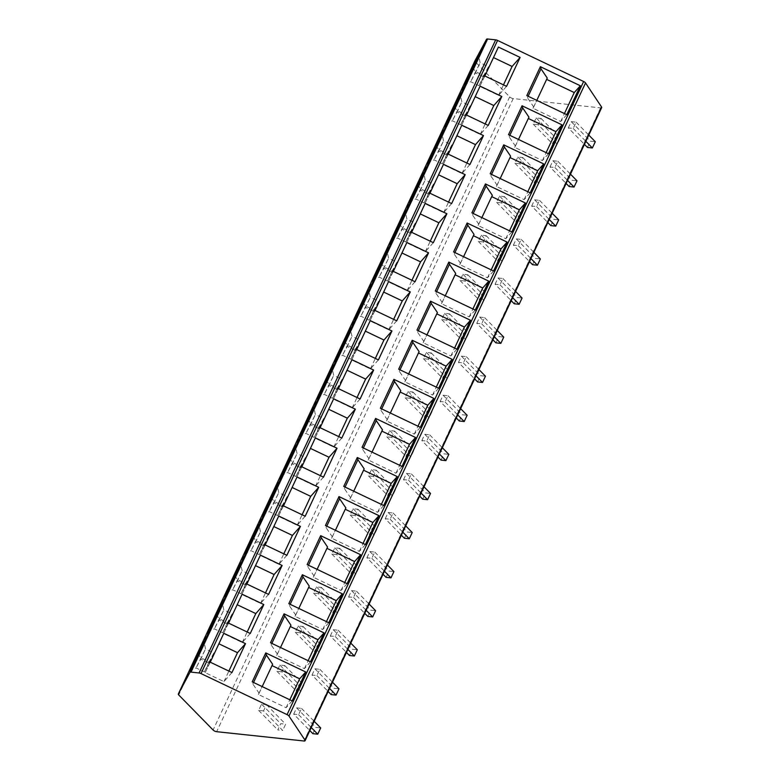 <?xml version="1.0" encoding="UTF-8"?>
<svg xmlns="http://www.w3.org/2000/svg" width="780" height="780" viewBox="0 0 780 780"><rect width="100%" height="100%" fill="white"/><g stroke="black" fill="none" stroke-linecap="round" stroke-linejoin="round"><path stroke-width="0.58" stroke-dasharray="3.9 2.92" d="M601.673 107.591A2.769 0.994 25.1 0 1 600.59 107.884L513.211 98.572A2.769 0.994 25.1 0 1 509.671 96.886L475.312 61.844A2.769 0.994 25.1 0 1 474.893 60.908M263.543 710.921L258.638 710.395L261.563 704.145L266.477 704.662L263.543 710.921L282.701 730.45L277.787 729.924L280.722 723.674L285.626 724.201L282.701 730.45M293.69 714.129L296.624 707.879L301.529 708.406L298.603 714.655L293.69 714.129L309.835 730.587M281.853 671.833L276.939 671.317L279.874 665.057L284.778 665.584L281.853 671.833L301.002 691.373L296.098 690.846L299.023 684.596L303.937 685.113L301.002 691.373M312 675.051L314.925 668.801L319.839 669.318L316.904 675.577L312 675.051L328.146 691.509M300.154 632.755L295.25 632.229L298.174 625.979L303.089 626.506L300.154 632.755L319.312 652.285L314.408 651.768L317.333 645.508L322.238 646.035L319.312 652.285M330.31 635.973L333.235 629.713L338.14 630.24L335.215 636.49L330.31 635.973L346.447 652.431M318.464 593.678L313.56 593.151L316.485 586.901L321.399 587.418L318.464 593.678L337.623 613.207L332.709 612.68L335.644 606.431L340.548 606.957L337.623 613.207M348.611 596.885L351.546 590.635L356.45 591.162L353.525 597.412L348.611 596.885L364.757 613.343M336.775 554.59L331.861 554.073L334.796 547.813L339.7 548.34L336.775 554.59L355.924 574.129L351.019 573.602L353.944 567.352L358.858 567.869L355.924 574.129M366.922 557.807L369.847 551.558L374.761 552.074L371.826 558.334L366.922 557.807L383.068 574.265M355.075 515.512L350.171 514.985L353.096 508.735L358.01 509.262L355.075 515.512L374.234 535.041L369.32 534.524L372.255 528.265L377.159 528.791L374.234 535.041M385.232 518.729L388.157 512.47L393.061 512.996L390.136 519.246L385.232 518.729L401.369 535.187M373.386 476.434L368.482 475.907L371.407 469.657L376.311 470.174L373.386 476.434L392.535 495.963L387.631 495.436L390.565 489.187L395.47 489.703L392.535 495.963M403.533 479.642L406.468 473.392L411.372 473.918L408.447 480.168L403.533 479.642L419.679 496.099M391.697 437.346L386.782 436.829L389.717 430.57L394.622 431.096L391.697 437.346L410.845 456.875L405.941 456.358L408.866 450.109L413.78 450.625L410.845 456.875M421.844 440.563L424.769 434.314L429.683 434.831L426.748 441.08L421.844 440.563L437.98 457.022M409.997 398.268L405.093 397.741L408.018 391.492L412.932 392.018L409.997 398.268L429.156 417.797L424.242 417.271L427.177 411.021L432.081 411.548L429.156 417.797M440.144 401.485L443.079 395.226L447.983 395.752L445.058 402.002L440.144 401.485L456.29 417.944M428.308 359.19L423.404 358.663L426.328 352.414L431.233 352.93L428.308 359.19L447.457 378.719L442.552 378.193L445.477 371.943L450.392 372.46L447.457 378.719M458.455 362.398L461.389 356.148L466.294 356.665L463.359 362.924L458.455 362.398L474.601 378.856M446.618 320.102L441.704 319.585L444.639 313.326L449.543 313.852L446.618 320.102L465.767 339.631L460.863 339.115L463.788 332.855L468.692 333.382L465.767 339.631M476.765 323.32L479.69 317.06L484.604 317.587L481.669 323.837L476.765 323.32L492.901 339.778M464.919 281.024L460.015 280.498L462.94 274.248L467.854 274.774L464.919 281.024L484.078 300.553L479.164 300.027L482.098 293.777L487.003 294.304L484.078 300.553M495.066 284.232L498.001 277.982L502.905 278.509L499.98 284.758L495.066 284.232L511.212 300.7M483.229 241.946L478.325 241.42L481.25 235.17L486.154 235.687L483.229 241.946L502.378 261.476L497.474 260.949L500.399 254.699L505.313 255.216L502.378 261.476M513.376 245.154L516.301 238.904L521.216 239.421L518.281 245.68L513.376 245.154L529.523 261.612M501.54 202.858L496.626 202.342L499.561 196.082L504.465 196.609L501.54 202.858L520.689 222.388L515.785 221.871L518.71 215.611L523.614 216.138L520.689 222.388M531.687 206.076L534.612 199.816L539.516 200.343L536.591 206.593L531.687 206.076L547.823 222.534M519.841 163.78L514.937 163.254L517.861 157.004L522.775 157.531L519.841 163.78L539 183.31L534.085 182.783L537.02 176.534L541.925 177.06L539 183.31M549.988 166.988L552.923 160.739L557.827 161.265L554.902 167.515L549.988 166.988L566.134 183.456M538.151 124.703L533.237 124.176L536.172 117.926L541.076 118.443L538.151 124.703L557.3 144.232L552.396 143.705L555.321 137.456L560.235 137.972L557.3 144.232M568.298 127.91L571.223 121.66L576.137 122.177L573.202 128.437L568.298 127.91L584.444 144.368M189.257 671.288L196.043 667.914L204.389 671.892L209.099 663.117L200.762 659.139L196.043 667.914L205.52 648.98L200.762 659.139L195.536 659.587M209.099 663.117L213.857 652.957L205.52 648.98L203.96 641.618M213.857 652.957L209.147 661.733L200.801 657.745L198.159 654.001M209.147 661.733L204.389 671.892M207.558 632.209L214.354 628.826L222.69 632.804L227.409 624.039L219.063 620.051L214.354 628.826L223.821 609.892L219.063 620.051L213.847 620.51M227.409 624.039L232.167 613.88L223.821 609.892L222.271 602.53M232.167 613.88L227.448 622.645L219.112 618.667L216.47 614.923M227.448 622.645L222.69 632.804M225.868 593.122L232.655 589.748L241 593.726L245.72 584.951L237.374 580.973L232.655 589.748L242.131 570.814L237.374 580.973L232.157 581.432M245.72 584.951L250.477 574.792L242.131 570.814L240.572 563.452M250.477 574.792L245.758 583.567L237.412 579.589L234.77 575.835M245.758 583.567L241 593.726M244.179 554.044L250.965 550.66L259.311 554.648L264.02 545.873L255.674 541.895L250.965 550.66L260.442 531.736L255.674 541.895L250.458 542.344M264.02 545.873L268.778 535.714L260.442 531.736L258.882 524.375M268.778 535.714L264.069 544.489L255.723 540.501L253.081 536.757M264.069 544.489L259.311 554.648M262.48 514.966L269.266 511.583L277.612 515.56L282.331 506.795L273.985 502.808L269.266 511.583L278.743 492.648L273.985 502.808L268.769 503.266M282.331 506.795L287.089 496.636L278.743 492.648L277.192 485.287M287.089 496.636L282.37 505.401L274.034 501.423L271.391 497.679M282.37 505.401L277.612 515.56M280.79 475.878L287.576 472.505L295.922 476.482L300.631 467.707L292.295 463.729L287.576 472.505L297.053 453.57L292.295 463.729L287.079 464.188M300.631 467.707L305.399 457.548L297.053 453.57L295.493 446.209M305.399 457.548L300.68 466.323L292.334 462.345L289.692 458.591M300.68 466.323L295.922 476.482M299.091 436.8L305.887 433.417L314.223 437.404L318.942 428.63L310.596 424.651L305.887 433.417L315.364 414.492L310.596 424.651L305.38 425.1M318.942 428.63L323.7 418.47L315.364 414.492L313.804 407.131M323.7 418.47L318.991 427.245L310.645 423.257L308.002 419.513M318.991 427.245L314.223 437.404M317.401 397.722L324.188 394.339L332.534 398.317L337.252 389.552L328.906 385.564L324.188 394.339L333.665 375.404L328.906 385.564L323.69 386.022M337.252 389.552L342.01 379.382L333.665 375.404L332.114 368.043M342.01 379.382L337.291 388.157L328.955 384.179L326.313 380.435M337.291 388.157L332.534 398.317M335.712 358.634L342.498 355.261L350.844 359.239L355.553 350.464L347.217 346.486L342.498 355.261L351.975 336.326L347.217 346.486L342.001 346.944M355.553 350.464L360.321 340.304L351.975 336.326L350.415 328.965M360.321 340.304L355.602 349.079L347.256 345.101L344.614 341.348M355.602 349.079L350.844 359.239M354.013 319.556L360.808 316.173L369.145 320.161L373.864 311.386L365.518 307.408L360.808 316.173L370.276 297.248L365.518 307.408L360.302 307.856M373.864 311.386L378.622 301.226L370.276 297.248L368.726 289.887M378.622 301.226L373.912 310.001L365.566 306.014L362.924 302.269M373.912 310.001L369.145 320.161M372.323 280.478L379.109 277.095L387.455 281.073L392.174 272.308L383.828 268.32L379.109 277.095L388.586 258.16L383.828 268.32L378.612 268.778M392.174 272.308L396.932 262.139L388.586 258.16L387.036 250.799M396.932 262.139L392.213 270.913L383.867 266.935L381.235 263.192M392.213 270.913L387.455 281.073M390.634 241.391L397.42 238.017L405.766 241.995L410.475 233.22L402.139 229.242L397.42 238.017L406.897 219.082L402.139 229.242L396.923 229.7M410.475 233.22L415.243 223.06L406.897 219.082L405.337 211.721M415.243 223.06L410.524 231.835L402.178 227.857L399.535 224.104M410.524 231.835L405.766 241.995M408.935 202.312L415.73 198.929L424.066 202.917L428.785 194.142L420.44 190.164L415.73 198.929L425.197 179.995L420.44 190.164L415.223 190.612M428.785 194.142L433.543 183.982L425.197 179.995L423.647 172.643M433.543 183.982L428.834 192.757L420.488 188.77L417.846 185.026M428.834 192.757L424.066 202.917M427.245 163.234L434.031 159.851L442.377 163.829L447.096 155.064L438.75 151.076L434.031 159.851L443.508 140.917L438.75 151.076L433.534 151.534M447.096 155.064L451.854 144.895L443.508 140.917L441.958 133.555M451.854 144.895L447.135 153.67L438.789 149.692L436.147 145.948M447.135 153.67L442.377 163.829M445.555 124.147L452.341 120.773L460.688 124.751L465.397 115.976L457.06 111.998L452.341 120.773L461.819 101.839L457.06 111.998L451.834 112.457M465.397 115.976L470.155 105.817L461.819 101.839L460.258 94.478M470.155 105.817L465.445 114.592L457.099 110.614L454.457 106.86M465.445 114.592L460.688 124.751M463.856 85.069L470.652 81.686L478.988 85.673L483.707 76.898L475.361 72.92L470.652 81.686L480.119 62.751L475.361 72.92L470.145 73.369M483.707 76.898L488.465 66.739L480.119 62.751L478.569 55.399M488.465 66.739L483.746 75.514L475.41 71.526L472.768 67.782M483.746 75.514L478.988 85.673M258.638 710.395L277.787 729.924M266.477 704.662L285.626 724.201M261.563 704.145L280.722 723.674M312.848 733.658L315.773 727.408L320.687 727.935M296.624 707.879L315.773 727.408M298.603 714.655L311.259 727.555M301.529 708.406L314.184 721.305M276.939 671.317L296.098 690.846M284.778 665.584L303.937 685.113M279.874 665.057L299.023 684.596M331.149 694.58L334.084 688.331L338.988 688.847M314.925 668.801L334.084 688.331M316.904 675.577L329.56 688.477M319.839 669.318L332.494 682.227M295.25 632.229L314.408 651.768M303.089 626.506L322.238 646.035M298.174 625.979L317.333 645.508M349.459 655.502L352.385 649.243L357.298 649.769M333.235 629.713L352.385 649.243M335.215 636.49L347.87 649.399M338.14 630.24L350.795 643.139M313.56 593.151L332.709 612.68M321.399 587.418L340.548 606.957M316.485 586.901L335.644 606.431M367.77 616.414L370.695 610.165L375.599 610.691M351.546 590.635L370.695 610.165M353.525 597.412L366.181 610.311M356.45 591.162L369.106 604.061M331.861 554.073L351.019 573.602M339.7 548.34L358.858 567.869M334.796 547.813L353.944 567.352M386.071 577.337L389.005 571.087L393.91 571.603M369.847 551.558L389.005 571.087M371.826 558.334L384.481 571.233M374.761 552.074L387.416 564.983M350.171 514.985L369.32 534.524M358.01 509.262L377.159 528.791M353.096 508.735L372.255 528.265M404.381 538.258L407.306 531.999L412.22 532.525M388.157 512.47L407.306 531.999M390.136 519.246L402.792 532.155M393.061 512.996L405.717 525.895M368.482 475.907L387.631 495.436M376.311 470.174L395.47 489.703M371.407 469.657L390.565 489.187M422.692 499.171L425.617 492.921L430.521 493.447M406.468 473.392L425.617 492.921M408.447 480.168L421.102 493.067M411.372 473.918L424.027 486.817M386.782 436.829L405.941 456.358M394.622 431.096L413.78 450.625M389.717 430.57L408.866 450.109M440.993 460.093L443.927 453.843L448.831 454.36M424.769 434.314L443.927 453.843M426.748 441.08L439.403 453.989M429.683 434.831L442.338 447.74M405.093 397.741L424.242 417.271M412.932 392.018L432.081 411.548M408.018 391.492L427.177 411.021M459.303 421.015L462.228 414.755L467.142 415.282M443.079 395.226L462.228 414.755M445.058 402.002L457.714 414.911M447.983 395.752L460.639 408.652M423.404 358.663L442.552 378.193M431.233 352.93L450.392 372.46M426.328 352.414L445.477 371.943M477.613 381.927L480.538 375.677L485.443 376.204M461.389 356.148L480.538 375.677M463.359 362.924L476.014 375.823M466.294 356.665L478.949 369.574M441.704 319.585L460.863 339.115M449.543 313.852L468.692 333.382M444.639 313.326L463.788 332.855M495.914 342.849L498.849 336.599L503.753 337.116M479.69 317.06L498.849 336.599M481.669 323.837L494.325 336.745M484.604 317.587L497.26 330.496M460.015 280.498L479.164 300.027M467.854 274.774L487.003 294.304M462.94 274.248L482.098 293.777M514.225 303.771L517.15 297.511L522.064 298.038M498.001 277.982L517.15 297.511M499.98 284.758L512.635 297.668M502.905 278.509L515.56 291.408M478.325 241.42L497.474 260.949M486.154 235.687L505.313 255.216M481.25 235.17L500.399 254.699M532.525 264.683L535.46 258.433L540.365 258.96M516.301 238.904L535.46 258.433M518.281 245.68L530.936 258.58M521.216 239.421L533.871 252.33M496.626 202.342L515.785 221.871M504.465 196.609L523.614 216.138M499.561 196.082L518.71 215.611M550.836 225.605L553.771 219.355L558.675 219.872M534.612 199.816L553.771 219.355M536.591 206.593L549.247 219.502M539.516 200.343L552.172 213.252M514.937 163.254L534.085 182.783M522.775 157.531L541.925 177.06M517.861 157.004L537.02 176.534M569.146 186.527L572.072 180.268L576.986 180.794M552.923 160.739L572.072 180.268M554.902 167.515L567.557 180.424M557.827 161.265L570.482 174.164M533.237 124.176L552.396 143.705M541.076 118.443L560.235 137.972M536.172 117.926L555.321 137.456M587.447 147.44L590.382 141.19L595.286 141.716M571.223 121.66L590.382 141.19M573.202 128.437L585.858 141.336M576.137 122.177L588.793 135.086M231.952 672.555L223.948 681.593L205.179 672.643L210.259 662.2M205.179 672.643L223.811 633.282M223.948 681.593L228.871 671.083M292.178 700.908L286.104 707.713L258.404 694.492L259.096 693.206L252.837 683.972L252.213 681.837M252.837 683.972L253.549 682.471M272.025 665.603L272.649 664.287M286.104 707.713L289.819 699.777M258.404 694.492L271.957 665.574M259.096 693.206L262.197 686.595M250.263 633.477L242.258 642.515L223.48 633.555L228.569 623.123M223.48 633.555L242.112 594.204M242.258 642.515L247.182 632.005M310.479 661.82L304.415 668.626L276.715 655.414L277.407 654.127L271.148 644.894L270.514 642.759M271.148 644.894L271.849 643.393M290.335 626.525L290.95 625.199M304.415 668.626L308.129 660.699M276.715 655.414L290.257 626.486M277.407 654.127L280.498 647.517M268.573 594.389L260.569 603.437L241.79 594.477L246.88 584.044M241.79 594.477L260.423 555.126M260.569 603.437L265.493 592.917M328.79 622.742L322.725 629.548L295.015 616.327L295.708 615.04L289.458 605.816L288.824 603.671M289.458 605.816L290.16 604.315M308.636 587.447L309.26 586.121M322.725 629.548L326.44 621.621M295.015 616.327L308.568 587.408M295.708 615.04L298.808 608.439M286.874 555.311L278.869 564.35L260.101 555.389L265.18 544.957M260.101 555.389L278.733 516.038M278.869 564.35L283.793 553.839M347.1 583.664L341.026 590.47L313.326 577.249L314.018 575.962L307.759 566.728L307.135 564.593M307.759 566.728L308.471 565.227M326.947 548.359L327.561 547.043M341.026 590.47L344.74 582.533M313.326 577.249L326.878 548.33M314.018 575.962L317.109 569.351M305.185 516.233L297.18 525.271L278.401 516.311L283.491 505.879M278.401 516.311L297.034 476.96M297.18 525.271L302.104 514.761M365.401 544.576L359.336 551.382L331.636 538.171L332.329 536.884L326.069 527.65L325.435 525.515M326.069 527.65L326.771 526.149M345.257 509.281L345.872 507.956M359.336 551.382L363.051 543.455M331.636 538.171L345.179 509.242M332.329 536.884L335.419 530.273M323.485 477.145L315.481 486.184L296.712 477.233L301.792 466.801M296.712 477.233L315.344 437.882M315.481 486.184L320.404 475.673M383.711 505.499L377.647 512.304L349.937 499.083L350.63 497.796L344.38 488.572L343.746 486.427M344.38 488.572L345.082 487.071M363.558 470.203L364.182 468.877M377.647 512.304L381.361 504.377M349.937 499.083L363.49 470.165M350.63 497.796L353.73 491.195M341.796 438.067L333.791 447.106L315.023 438.145L320.102 427.713M315.023 438.145L333.655 398.794M333.791 447.106L338.715 436.595M402.022 466.421L395.947 473.216L368.248 460.005L368.94 458.718L362.68 449.485L362.047 447.349M362.68 449.485L363.382 447.983M381.869 431.116L382.483 429.799M395.947 473.216L399.662 465.29M368.248 460.005L381.79 431.087M368.94 458.718L372.031 452.107M360.106 398.99L352.102 408.028L333.323 399.067L338.413 388.635M333.323 399.067L351.956 359.716M352.102 408.028L357.026 397.517M420.322 427.333L414.258 434.138L386.558 420.927L387.25 419.64L380.991 410.407L380.357 408.262M380.991 410.407L381.693 408.905M400.179 392.038L400.793 390.712M414.258 434.138L417.973 426.212M386.558 420.927L400.101 391.999M387.25 419.64L390.341 413.029M378.407 359.902L370.402 368.94L351.634 359.99L356.714 349.557M351.634 359.99L370.266 320.629M370.402 368.94L375.326 358.43M438.633 388.255L432.569 395.06L404.859 381.839L405.551 380.552L399.302 371.329L398.668 369.184M399.302 371.329L400.003 369.827M418.48 352.96L419.104 351.634M432.569 395.06L436.273 387.133M404.859 381.839L418.411 352.921M405.551 380.552L408.652 373.952M396.718 320.824L388.713 329.862L369.944 320.902L375.024 310.469M369.944 320.902L388.577 281.551M388.713 329.862L393.637 319.351M456.934 349.177L450.869 355.973L423.169 342.761L423.862 341.474L417.602 332.241L416.969 330.106M417.602 332.241L418.304 330.74M436.79 313.872L437.404 312.556M450.869 355.973L454.584 348.046M423.169 342.761L436.712 313.843M423.862 341.474L426.952 334.864M415.028 281.746L407.023 290.784L388.245 281.824L393.334 271.391M388.245 281.824L406.877 242.473M407.023 290.784L411.947 280.273M475.244 310.089L469.18 316.894L441.48 303.683L442.172 302.396L435.913 293.163L435.279 291.018M435.913 293.163L436.615 291.661M455.101 274.794L455.715 273.468M469.18 316.894L472.894 308.968M441.48 303.683L455.023 274.755M442.172 302.396L445.263 295.786M433.329 242.658L425.324 251.696L406.555 242.746L411.635 232.313M406.555 242.746L425.188 203.385M425.324 251.696L430.248 241.186M493.555 271.011L487.481 277.817L459.781 264.596L460.473 263.308L454.223 254.075L453.59 251.94M454.223 254.075L454.925 252.574M473.401 235.716L474.026 234.39M487.481 277.817L491.195 269.89M459.781 264.596L473.333 235.677M460.473 263.308L463.573 256.708M451.639 203.58L443.635 212.618L424.866 203.658L429.946 193.226M424.866 203.658L443.488 164.307M443.635 212.618L448.558 202.108M511.856 231.933L505.791 238.729L478.091 225.518L478.784 224.23L472.524 214.997L471.89 212.862M472.524 214.997L473.226 213.496M491.712 196.628L492.326 195.312M505.791 238.729L509.506 230.802M478.091 225.518L491.634 196.599M478.784 224.23L481.874 217.62M469.95 164.502L461.945 173.54L443.167 164.58L448.256 154.147M443.167 164.58L461.799 125.229M461.945 173.54L466.869 163.03M530.166 192.845L524.101 199.651L496.402 186.439L497.084 185.153L490.834 175.919L490.201 173.774M490.834 175.919L491.536 174.418M510.013 157.55L510.637 156.224M524.101 199.651L527.816 191.724M496.402 186.439L509.944 157.511M497.084 185.153L500.185 178.542M488.251 125.414L480.246 134.453L461.477 125.502L466.557 115.069M461.477 125.502L480.11 86.141M480.246 134.453L485.17 123.942M548.476 153.767L542.402 160.573L514.702 147.352L515.395 146.065L509.145 136.832L508.511 134.696M509.145 136.832L509.847 135.33M528.323 118.472L528.947 117.146M542.402 160.573L546.117 152.646M514.702 147.352L528.255 118.433M515.395 146.065L518.495 139.464M506.561 86.336L498.556 95.374L479.778 86.414L484.868 75.982M479.778 86.414L498.41 47.063M498.556 95.374L503.48 84.864M566.777 114.68L560.713 121.485L533.013 108.274L533.705 106.987L527.446 97.754L526.812 95.618M527.446 97.754L528.148 96.252M546.634 79.385L547.248 78.068M560.713 121.485L564.428 113.558M533.013 108.274L546.556 79.355M533.705 106.987L536.796 100.376M600.59 107.884L304.015 741M513.211 98.572L216.645 731.689M509.671 96.886L213.096 730.002M475.312 61.844L178.737 694.96"/><path stroke-width="1.17" d="M474.893 60.908A2.769 0.994 25.1 0 1 474.903 60.889L486.525 39.273A2.769 0.994 25.1 0 1 487.598 39L495.671 39.858A2.769 0.994 25.1 0 1 497.572 40.443L583.635 81.51A2.769 0.994 25.1 0 1 585.546 82.943L601.536 106.977A2.769 0.994 25.1 0 1 601.673 107.591L305.097 740.707A2.769 0.994 -154.9 0 0 304.96 740.093L288.971 716.059A2.769 0.994 -154.9 0 0 287.069 714.626L201.006 673.569A2.769 0.994 -154.9 0 0 199.095 672.974L191.022 672.116A2.769 0.994 -154.9 0 0 189.95 672.389L178.337 693.995A2.769 0.994 -154.9 0 0 178.328 694.015A2.769 0.994 -154.9 0 0 178.737 694.96L213.096 730.002A2.769 0.994 -154.9 0 0 216.645 731.689L304.015 741A2.769 0.994 -154.9 0 0 305.097 740.707M474.903 60.889A2.769 0.994 25.1 0 1 474.913 60.879L178.337 693.995L474.903 60.889M245.505 643.636L223.811 633.282L210.259 662.2L231.952 672.555L245.505 643.636L237.5 652.675L218.887 643.792M305.721 671.98L292.178 700.908L252.213 681.837L265.756 652.918L305.721 671.98L299.656 678.785L272.025 665.603M263.806 604.549L242.112 594.204L228.569 623.123L250.263 633.477L263.806 604.549L255.801 613.597L237.188 604.715M324.031 632.902L310.479 661.82L270.514 642.759L284.066 613.831L324.031 632.902L317.967 639.707L290.335 626.525M282.116 565.471L260.423 555.126L246.88 584.044L268.573 594.389L282.116 565.471L274.111 574.509L255.499 565.636M342.332 593.824L328.79 622.742L288.824 603.671L302.367 574.753L342.332 593.824L336.268 600.629L308.636 587.447M300.427 526.393L278.733 516.038L265.18 544.957L286.874 555.311L300.427 526.393L292.422 535.431L273.809 526.549M360.643 554.736L347.1 583.664L307.135 564.593L320.677 535.675L360.643 554.736L354.578 561.542L326.947 548.359M318.727 487.305L297.034 476.96L283.491 505.879L305.185 516.233L318.727 487.305L310.723 496.353L292.11 487.471M378.953 515.658L365.401 544.576L325.435 525.515L338.988 496.587L378.953 515.658L372.879 522.463L345.257 509.281M337.038 448.227L315.344 437.882L301.792 466.801L323.485 477.145L337.038 448.227L329.033 457.265L310.421 448.393M397.254 476.58L383.711 505.499L343.746 486.427L357.289 457.509L397.254 476.58L391.19 483.385L363.558 470.203M355.348 409.149L333.655 398.794L320.102 427.713L341.796 438.067L355.348 409.149L347.344 418.187L328.731 409.305M415.565 437.492L402.022 466.421L362.047 447.349L375.599 418.431L415.565 437.492L409.5 444.298L381.869 431.116M373.649 370.061L351.956 359.716L338.413 388.635L360.106 398.99L373.649 370.061L365.644 379.109L347.032 370.227M433.875 398.414L420.322 427.333L380.357 408.262L393.91 379.343L433.875 398.414L427.801 405.22L400.179 392.038M391.96 330.983L370.266 320.629L356.714 349.557L378.407 359.902L391.96 330.983L383.955 340.022L365.342 331.139M452.176 359.336L438.633 388.255L398.668 369.184L412.21 340.265L452.176 359.336L446.111 366.142L418.48 352.96M410.26 291.905L388.577 281.551L375.024 310.469L396.718 320.824L410.26 291.905L402.265 300.944L383.653 292.061M470.486 320.248L456.934 349.177L416.969 330.106L430.521 301.187L470.486 320.248L464.422 327.054L436.79 313.872M428.571 252.817L406.877 242.473L393.334 271.391L415.028 281.746L428.571 252.817L420.566 261.865L401.953 252.983M488.797 281.171L475.244 310.089L435.279 291.018L448.831 262.099L488.797 281.171L482.723 287.976L455.101 274.794M446.881 213.739L425.188 203.385L411.635 232.313L433.329 242.658L446.881 213.739L438.877 222.778L420.264 213.895M507.098 242.093L493.555 271.011L453.59 251.94L467.132 223.022L507.098 242.093L501.033 248.898L473.401 235.716M465.182 174.661L443.488 164.307L429.946 193.226L451.639 203.58L465.182 174.661L457.177 183.7L438.565 174.817M525.408 203.005L511.856 231.933L471.89 212.862L485.443 183.944L525.408 203.005L519.343 209.81L491.712 196.628M483.493 135.574L461.799 125.229L448.256 154.147L469.95 164.502L483.493 135.574L475.488 144.622L456.875 135.739M543.718 163.927L530.166 192.845L490.201 173.774L503.743 144.856L543.718 163.927L537.644 170.732L510.013 157.55M501.803 96.496L480.11 86.141L466.557 115.069L488.251 125.414L501.803 96.496L493.798 105.534L475.186 96.652M562.019 124.849L548.476 153.767L508.511 134.696L522.054 105.778L562.019 124.849L555.955 131.654L528.323 118.472M520.104 57.418L498.41 47.063L484.868 75.982L506.561 86.336L520.104 57.418L512.099 66.456L493.486 57.574M580.33 85.761L566.777 114.68L526.812 95.618L540.365 66.7L580.33 85.761L574.265 92.566L546.634 79.385M203.96 641.618L189.257 671.288L203.96 641.618M222.271 602.53L207.558 632.209L222.271 602.53M240.572 563.452L225.868 593.122L240.572 563.452M258.882 524.375L244.179 554.044L258.882 524.375M277.192 485.287L262.48 514.966L277.192 485.287M295.493 446.209L280.79 475.878L295.493 446.209M313.804 407.131L299.091 436.8L313.804 407.131M332.114 368.043L317.401 397.722L332.114 368.043M350.415 328.965L335.712 358.634L350.415 328.965M368.726 289.887L354.013 319.556L368.726 289.887M387.036 250.799L372.323 280.478L387.036 250.799M405.337 211.721L390.634 241.391L405.337 211.721M423.647 172.643L408.935 202.312L423.647 172.643M441.958 133.555L427.245 163.234L441.958 133.555M460.258 94.478L445.555 124.147L460.258 94.478M478.569 55.399L463.856 85.069L478.569 55.399M198.159 654.001L197.672 653.308M216.47 614.923L215.982 614.231M234.77 575.835L234.293 575.152M253.081 536.757L252.593 536.065M271.391 497.679L270.904 496.987M289.692 458.591L289.214 457.909M308.002 419.513L307.515 418.821M326.313 380.435L325.825 379.743M344.614 341.348L344.126 340.665M362.924 302.269L362.437 301.577M381.235 263.192L380.747 262.499M399.535 224.104L399.048 223.421M417.846 185.026L417.358 184.333M436.147 145.948L435.669 145.255M454.457 106.86L453.97 106.178M472.768 67.782L472.28 67.09M314.184 721.305L320.687 727.935L317.752 734.185L312.848 733.658L309.835 730.587M311.259 727.555L317.752 734.185M332.494 682.227L338.988 688.847L336.063 695.107L331.149 694.58L328.146 691.509M329.56 688.477L336.063 695.107M350.795 643.139L357.298 649.769L354.364 656.019L349.459 655.502L346.447 652.431M347.87 649.399L354.364 656.019M369.106 604.061L375.599 610.691L372.674 616.941L367.77 616.414L364.757 613.343M366.181 610.311L372.674 616.941M387.416 564.983L393.91 571.603L390.985 577.863L386.071 577.337L383.068 574.265M384.481 571.233L390.985 577.863M405.717 525.895L412.22 532.525L409.285 538.775L404.381 538.258L401.369 535.187M402.792 532.155L409.285 538.775M424.027 486.817L430.521 493.447L427.596 499.697L422.692 499.171L419.679 496.099M421.102 493.067L427.596 499.697M442.338 447.74L448.831 454.36L445.906 460.619L440.993 460.093L437.98 457.022M439.403 453.989L445.906 460.619M460.639 408.652L467.142 415.282L464.207 421.531L459.303 421.015L456.29 417.944M457.714 414.911L464.207 421.531M478.949 369.574L485.443 376.204L482.518 382.453L477.613 381.927L474.601 378.856M476.014 375.823L482.518 382.453M497.26 330.496L503.753 337.116L500.828 343.375L495.914 342.849L492.901 339.778M494.325 336.745L500.828 343.375M515.56 291.408L522.064 298.038L519.129 304.288L514.225 303.771L511.212 300.7M512.635 297.668L519.129 304.288M533.871 252.33L540.365 258.96L537.44 265.21L532.525 264.683L529.523 261.612M530.936 258.58L537.44 265.21M552.172 213.252L558.675 219.872L555.75 226.132L550.836 225.605L547.823 222.534M549.247 219.502L555.75 226.132M570.482 174.164L576.986 180.794L574.051 187.044L569.146 186.527L566.134 183.456M567.557 180.424L574.051 187.044M588.793 135.086L595.286 141.716L592.361 147.966L587.447 147.44L584.444 144.368M585.858 141.336L592.361 147.966M228.871 671.083L237.5 652.675M253.549 682.471L266.389 655.054L265.756 652.918M262.197 686.595L272.649 664.287L266.389 655.054M289.819 699.777L299.656 678.785M247.182 632.005L255.801 613.597M271.849 643.393L284.7 615.976L284.066 613.831M280.498 647.517L290.95 625.199L284.7 615.976M308.129 660.699L317.967 639.707M265.493 592.917L274.111 574.509M290.16 604.315L303.001 576.888L302.367 574.753M298.808 608.439L309.26 586.121L303.001 576.888M326.44 621.621L336.268 600.629M283.793 553.839L292.422 535.431M308.471 565.227L321.311 537.81L320.677 535.675M317.109 569.351L327.561 547.043L321.311 537.81M344.74 582.533L354.578 561.542M302.104 514.761L310.723 496.353M326.771 526.149L339.622 498.732L338.988 496.587M335.419 530.273L345.872 507.956L339.622 498.732M363.051 543.455L372.879 522.463M320.404 475.673L329.033 457.265M345.082 487.071L357.923 459.644L357.289 457.509M353.73 491.195L364.182 468.877L357.923 459.644M381.361 504.377L391.19 483.385M338.715 436.595L347.344 418.187M363.382 447.983L376.233 420.566L375.599 418.431M372.031 452.107L382.483 429.799L376.233 420.566M399.662 465.29L409.5 444.298M357.026 397.517L365.644 379.109M381.693 408.905L394.534 381.488L393.91 379.343M390.341 413.029L400.793 390.712L394.534 381.488M417.973 426.212L427.801 405.22M375.326 358.43L383.955 340.022M400.003 369.827L412.844 342.401L412.21 340.265M408.652 373.952L419.104 351.634L412.844 342.401M436.273 387.133L446.111 366.142M393.637 319.351L402.265 300.944M418.304 330.74L431.155 303.322L430.521 301.187M426.952 334.864L437.404 312.556L431.155 303.322M454.584 348.046L464.422 327.054M411.947 280.273L420.566 261.865M436.615 291.661L449.456 264.244L448.831 262.099M445.263 295.786L455.715 273.468L449.456 264.244M472.894 308.968L482.723 287.976M430.248 241.186L438.877 222.778M454.925 252.574L467.766 225.157L467.132 223.022M463.573 256.708L474.026 234.39L467.766 225.157M491.195 269.89L501.033 248.898M448.558 202.108L457.177 183.7M473.226 213.496L486.077 186.079L485.443 183.944M481.874 217.62L492.326 195.312L486.077 186.079M509.506 230.802L519.343 209.81M466.869 163.03L475.488 144.622M491.536 174.418L504.377 147.001L503.743 144.856M500.185 178.542L510.637 156.224L504.377 147.001M527.816 191.724L537.644 170.732M485.17 123.942L493.798 105.534M509.847 135.33L522.688 107.913L522.054 105.778M518.495 139.464L528.947 117.146L522.688 107.913M546.117 152.646L555.955 131.654M503.48 84.864L512.099 66.456M528.148 96.252L540.998 68.835L540.365 66.7M536.796 100.376L547.248 78.068L540.998 68.835M564.428 113.558L574.265 92.566M486.525 39.273L189.95 672.389M191.022 672.116L487.598 39M495.671 39.858L199.095 672.974M497.572 40.443L201.006 673.569M583.635 81.51L287.069 714.626M585.546 82.943L288.971 716.059M601.536 106.977L304.96 740.093"/></g></svg>
